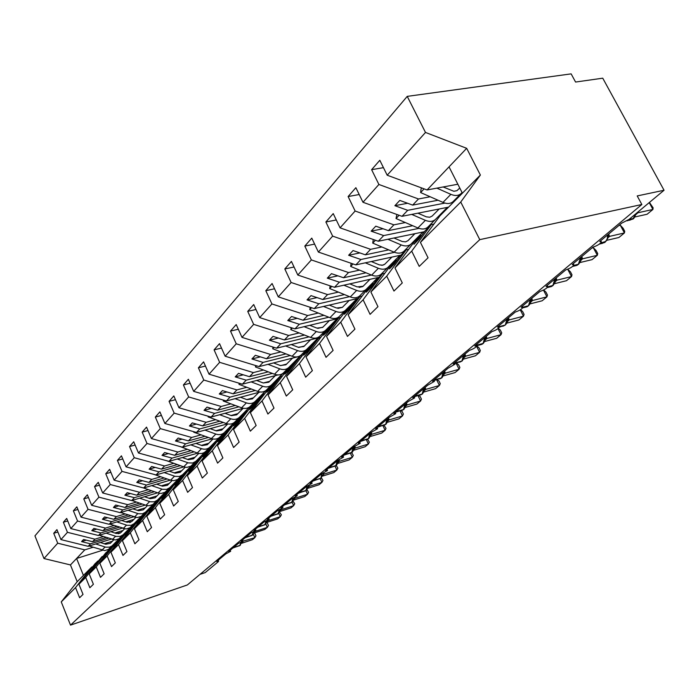 <?xml version="1.0" encoding="UTF-8"?>
<svg xmlns="http://www.w3.org/2000/svg" width="699" height="699" viewBox="0 0 699 699"><rect width="100%" height="100%" fill="white"/><g stroke="black" fill="none" stroke-linecap="round" stroke-linejoin="round"><path stroke-width="1.05" d="M457.854 184.23L427.072 189.953L387.194 175.213L425.49 132.443L407.229 96.375L571.144 73.867L575.574 82.045L602.748 78.183L664.05 190.25L637.2 195.93L641.848 204.501L479.776 239.643L460.737 202.046L420.431 242.396L428.05 257.791L419.225 266.398L411.711 251.124L394.961 267.892L402.292 282.92L393.965 291.046L386.73 276.131L406.189 249.875L408.688 249.342M407.229 96.375L34.95 535.862L43.985 558.536L57.711 543.202L53.727 533.285L57.895 532.026M123.103 535.399L122.203 535.679M111.089 539.147L88.153 546.321L90.512 543.839L81.565 541.62L83.583 539.462L92.556 541.69L94.942 539.174L67.454 532.323L63.382 522.24L67.716 520.947M53.727 533.285L56.934 529.624L60.944 539.593L88.153 546.321M57.711 543.202L84.78 549.868L93.011 547.282M120.045 538.807L118.681 539.235M112.478 541.183L104.212 543.77M664.05 190.25L629.17 219.32L621.691 223.156L599.768 241.478L601.49 242.02C599.882 244.091 597.06 245.795 593.023 247.114L572.21 264.502L573.966 264.973C572.464 266.922 569.737 268.547 565.806 269.849L546.033 286.372L547.815 286.791C546.4 288.626 543.77 290.181 539.943 291.457L521.122 307.184L522.931 307.543C521.594 309.281 519.06 310.775 515.32 312.025L497.391 327.01L499.226 327.315C497.959 328.949 495.512 330.391 491.869 331.623L474.761 345.909L476.622 346.171C475.425 347.718 473.048 349.107 469.492 350.321L453.162 363.961L455.032 364.179L448.12 368.172L432.515 381.208L434.402 381.383L427.692 385.236L412.76 397.714L414.664 397.845L408.146 401.567L393.843 413.52L395.756 413.616L389.422 417.207L375.713 428.662L377.635 428.723L371.475 432.209L358.325 443.192L360.256 443.227L354.253 446.591L341.628 457.146L343.558 457.146L337.713 460.414L325.577 470.549L327.516 470.523L321.82 473.695L310.146 483.446L312.095 483.385L306.529 486.46L295.293 495.853L297.241 495.766L291.815 498.763L280.998 507.797L282.946 507.692L277.643 510.602L267.21 519.313L269.159 519.182L263.977 522.013L253.92 530.419L255.869 530.27L250.801 533.022L241.094 541.14L243.034 540.965L238.079 543.656L228.704 551.485L230.644 551.293L225.794 553.914L216.734 561.48L218.368 561.629L205.226 572.586L199.993 574.368M133.858 524.547L132.95 524.835M122.072 528.191L98.445 535.504L100.883 532.935L91.796 530.655L93.893 528.409L102.998 530.707L105.479 528.095L77.563 521.035L73.386 510.794L77.904 509.457M63.382 522.24L66.702 518.44L70.809 528.575L98.445 535.504M130.206 528.234L129.298 528.514M123.007 530.471L114.819 533.014M103.295 536.587L94.942 539.174M145.008 513.311L144.081 513.59M133.474 516.832L109.105 524.285L111.639 521.62L102.412 519.27L104.588 516.945L113.841 519.305L116.41 516.605L88.048 509.326L83.775 498.911L88.476 497.539M73.386 510.794L76.838 506.854L81.04 517.146L109.105 524.285M141.215 517.129L140.298 517.409M133.92 519.366L125.811 521.856M113.954 525.499L105.479 528.095M156.655 501.62L155.624 501.934M145.313 505.054L120.176 512.647L122.806 509.886L113.43 507.457L115.685 505.036L125.086 507.483L127.76 504.669L98.935 497.164L94.557 486.574L99.459 485.167M83.775 498.911L87.358 494.822L91.656 505.29L120.176 512.647M152.627 505.613L151.7 505.901M145.243 507.858L137.222 510.287M125.007 513.992L116.41 516.605M168.887 489.457L167.603 489.842M157.625 492.812L131.674 500.563L134.4 497.688L124.876 495.189L127.218 492.673L136.777 495.198L139.547 492.279L110.25 484.529L105.767 473.756L110.87 472.314M94.557 486.574L98.279 482.327L102.683 492.97L131.674 500.563M164.475 493.669L163.531 493.948M156.987 495.914L149.07 498.282M136.488 502.057L127.76 504.669M181.6 476.823L180.045 477.277M170.434 480.108L143.618 487.998L146.449 485.019L136.768 482.432L139.206 479.829L148.922 482.424L151.805 479.392L122.01 471.388L117.423 460.431L122.744 458.946M105.767 473.756L109.629 469.335L114.147 480.169L143.618 487.998M176.908 481.227L175.816 481.55M169.175 483.516L161.39 485.814M148.415 489.658L139.547 492.279M193.946 463.944L192.976 464.223M183.776 466.897L156.034 474.944L158.988 471.842L149.14 469.169L151.674 466.451L161.556 469.143L164.553 465.98L134.26 457.714L129.542 446.556L135.117 445.036M117.423 460.431L121.443 455.835L126.073 466.853L156.034 474.944M189.945 468.269L188.581 468.662M181.845 470.628L174.2 472.856M160.805 476.762L151.805 479.392M207.411 450.366L206.423 450.645M197.686 453.144L168.957 461.357L172.033 458.125L162.019 455.364L164.658 452.533L174.706 455.311L177.834 452.026L147.008 443.472L142.177 432.113L147.996 430.549M129.542 446.556L133.727 441.768L138.481 452.996L168.957 461.357M203.505 454.796L201.845 455.267M195.021 457.233L187.533 459.383M173.702 463.358L164.553 465.98M221.417 436.237L220.412 436.517M212.234 438.815L182.422 447.203L185.619 443.83L175.432 440.982L178.184 438.028L188.407 440.903L191.666 437.478L160.307 428.618L155.335 417.058L161.434 415.442M142.177 432.113L146.537 427.124L151.412 438.553L182.422 447.203M217.634 440.772L215.659 441.331M208.73 443.288L201.426 445.35M187.122 449.396L177.834 452.026M236.009 421.514L234.995 421.803M227.455 423.882L196.445 432.445L199.792 428.933L189.429 425.979L192.295 422.904L202.693 425.883L206.1 422.301L174.173 413.126L169.071 401.348L175.466 399.697M155.335 417.058L159.888 411.851L164.903 423.489L196.445 432.445M232.365 426.163L230.032 426.809M223.007 428.767L215.904 430.741M201.111 434.848L191.666 437.478M251.422 406.119L250.19 406.451M243.409 408.295L211.089 417.058L214.576 413.389L204.029 410.322L207.026 407.115L217.607 410.199L221.164 406.46L188.66 396.945L183.409 384.948L190.119 383.244M169.071 401.348L173.824 395.914L178.97 407.77L211.089 417.058M246.039 411.405L245.017 411.676M237.896 413.625L231.019 415.503M215.694 419.68L206.1 422.301M267.621 390.025L265.978 390.461M260.211 391.99L226.38 400.981L230.023 397.146L219.276 393.974L222.413 390.61L233.195 393.817L236.909 389.911L203.802 380.038L198.402 367.796L205.454 366.058M183.409 384.948L188.372 379.269L193.675 391.353L226.38 400.981M261.688 395.617L260.657 395.896M253.422 397.827L246.808 399.601M230.923 403.847L221.164 406.46M284.563 373.214L282.274 373.808M277.992 374.917L242.352 384.179L246.17 380.169L235.222 376.875L238.508 373.362L249.482 376.682L253.37 372.593L219.652 362.335L214.086 349.858L221.504 348.076M198.402 367.796L203.592 361.864L209.045 374.183L242.352 384.179M278.027 379.146L276.979 379.417M269.639 381.339L263.322 382.991M246.826 387.307L236.909 389.911M302.3 355.634L298.386 356.63M297.573 356.831L259.076 366.599L263.069 362.405L251.92 358.971L255.353 355.293L266.537 358.753L270.609 354.472L236.245 343.803L230.513 331.073L238.324 329.246M214.086 349.858L219.521 343.646L225.139 356.21L259.076 366.599M295.1 361.925L294.034 362.196M286.59 364.1L280.614 365.629M263.462 370.016L253.37 372.593M320.876 337.241L276.586 348.181L280.771 343.786L269.412 340.221L273.012 336.359L284.414 339.959L288.687 335.468L253.65 324.362L247.734 311.37L255.983 309.5M230.513 331.073L236.21 324.563L242.003 337.372L276.586 348.181M313.204 343.847L311.876 344.179M304.327 346.057L298.753 347.455M280.884 351.903L270.609 354.472M338.15 318.499L294.952 328.871L299.338 324.257L287.761 320.544L291.544 316.49L303.165 320.238L307.647 315.529L271.928 303.951L265.812 290.697L274.532 288.783M247.734 311.37L253.711 304.537L259.696 317.617L294.952 328.871M332.305 324.886L330.566 325.306M322.894 327.167L317.809 328.399M299.137 332.934L288.687 335.468M358.08 298.403L314.235 308.6L318.84 303.759L307.036 299.88L311.003 295.625L322.859 299.53L327.569 294.576L291.134 282.501L284.816 268.958L294.052 267.009M265.812 290.697L272.094 283.514L278.272 296.865L314.235 308.6M352.357 305.009L350.164 305.524M329.308 305.096L336.56 308.014L342.379 307.35L337.879 308.416M318.29 313.021L307.647 315.529M378.998 277.302L334.498 287.298L339.347 282.195L327.298 278.15L331.475 273.676L343.576 277.756L348.53 272.54L311.352 259.923L304.816 246.083L314.602 244.108M284.816 268.958L291.422 261.409L297.809 275.048L334.498 287.298M371.851 284.51L370.723 284.764M362.737 286.581L359.076 287.411M338.403 292.112L327.569 294.576M400.999 255.118L355.817 264.877L360.929 259.504L348.635 255.275L353.039 250.557L365.385 254.82L370.61 249.325L332.654 236.131L325.883 221.985L336.289 219.984M304.816 246.083L311.771 238.132L318.377 252.068L355.817 264.877M393.476 262.693L392.34 262.946M383.917 264.79L381.619 265.297M359.566 270.12L348.53 272.54M424.503 231.692L378.29 241.242L383.681 235.58L371.134 231.159L375.782 226.17L388.382 230.644L393.895 224.842L355.136 211.019L348.119 196.55L359.207 194.532M325.883 221.985L333.222 213.597L340.072 227.848L378.29 241.242M416.237 239.748L415.075 239.993M381.846 246.965L370.61 249.325M448.548 207.149L402.004 216.314L407.7 210.329L394.883 205.689L399.793 200.421L412.663 205.104L418.491 198.979L378.902 184.475L371.615 169.674L383.454 167.655M348.119 196.55L355.87 187.69L362.973 202.264L402.004 216.314M440.204 215.572L439.033 215.808M405.35 222.544L393.895 224.842M43.985 558.536L70.45 564.932L77.205 581.69L91.752 567.02L75.553 587.597L79.616 597.715L83.024 594.395L78.926 584.224L85.706 577.435L102.071 556.605L103.059 556.29M98.14 560.965L95.178 563.56L78.926 584.224M85.706 577.435L89.865 587.719L93.395 584.277L89.201 573.94L96.235 566.898L112.775 545.814L113.797 545.491M108.703 550.331L105.628 553.023L89.201 573.94M96.235 566.898L100.49 577.348L104.151 573.783L99.861 563.272L107.165 555.958L123.88 534.613L124.946 534.281M119.651 539.305L116.462 542.101L99.861 563.272M107.165 555.958L111.525 566.592L115.326 562.878L110.931 552.193L118.515 544.6L135.405 522.983L136.523 522.642M131.019 527.859L127.707 530.759L110.931 552.193M118.515 544.6L122.98 555.408L126.93 551.555L122.43 540.677L130.32 532.787L147.384 510.908L148.546 510.55M142.832 515.976L139.381 518.981L122.43 540.677M130.32 532.787L134.89 543.787L139.005 539.777L134.391 528.715L142.596 520.502L159.844 498.343L161.05 497.976M155.099 503.621L151.517 506.74L134.391 528.715M142.596 520.502L147.288 531.703L151.561 527.527L146.825 516.255L155.37 507.701L172.802 485.272L174.06 484.896M167.874 490.768L164.134 494.01L146.825 516.255M155.37 507.701L160.193 519.112L164.649 514.761L159.783 503.289L168.686 494.376L186.292 471.659L187.612 471.275M181.163 477.382L177.275 480.763L159.783 503.289M168.686 494.376L173.64 505.997L178.28 501.463L173.291 489.772L182.579 480.475L200.36 457.478L201.74 457.076M195.012 463.446L190.958 466.958L173.291 489.772M182.579 480.475L187.655 492.314L192.505 487.579L187.376 475.669L197.074 465.971L215.03 442.677L216.48 442.266M209.455 448.907L205.218 452.576L187.376 475.669M197.074 465.971L202.299 478.029L207.358 473.092L202.081 460.947L212.216 450.811L230.355 427.22L231.867 426.801M224.536 433.738L220.106 437.557L202.081 460.947M212.216 450.811L217.599 463.105L222.885 457.941L217.459 445.56L228.057 434.953L246.363 411.073L247.962 410.636M240.281 417.888L235.65 421.881L217.459 445.56M228.057 434.953L233.588 447.5L239.137 442.091L233.536 429.466L244.633 418.36L263.112 394.184L264.79 393.729M256.76 401.313L255.782 401.576L251.911 405.481L233.536 429.466M244.633 418.36L250.338 431.161L256.149 425.499L250.382 412.611L262.011 400.964L280.657 376.49L282.422 376.027M273.999 383.961L272.977 384.232L268.923 388.329L250.382 412.611M262.011 400.964L267.9 414.035L273.991 408.094L268.04 394.935L280.238 382.72L299.05 357.94L300.911 357.469M292.077 365.787L290.994 366.058L286.739 370.356L268.04 394.935M280.238 382.72L286.319 396.062L292.715 389.824L286.573 376.385L299.39 363.55L318.351 338.473L320.317 337.984M311.038 346.713L309.893 347.001L305.428 351.501L286.573 376.385M299.39 363.55L305.673 377.18L312.392 370.627L306.04 356.892L319.53 343.392L338.639 318.01L340.719 317.512M330.95 326.686L329.753 326.975L325.052 331.71L306.04 356.892M319.53 343.392L326.031 357.329L333.108 350.417L326.529 336.385L340.736 322.16L359.985 296.481L362.187 295.974M351.894 305.62L350.627 305.917L345.69 310.898L326.529 336.385M340.736 322.16L347.464 336.411L354.926 329.133L348.119 314.777L363.104 299.775L382.467 273.798L384.808 273.283M373.956 283.445L372.611 283.75L367.403 288.993L348.119 314.777M363.104 299.775L370.077 314.349L377.958 306.66L370.898 291.972L386.73 276.131M397.224 260.054L395.783 260.369L390.295 265.908L370.898 291.972M421.785 235.371L420.256 235.685L414.463 241.531L394.961 267.892M387.194 175.213L379.81 160.298L371.615 169.674M430.173 196.76L418.491 198.979M427.072 189.953L449.038 166.86L462.397 193.186L440.003 215.773L420.431 242.396M91.752 567.02L92.696 566.714M60.944 539.593L67.454 532.323M70.809 528.575L77.563 521.035M81.04 517.146L88.048 509.326M91.656 505.29L98.935 497.164M102.683 492.97L110.25 484.529M114.147 480.169L122.01 471.388M126.073 466.853L134.26 457.714M138.481 452.996L147.008 443.472M151.412 438.553L160.307 428.618M164.903 423.489L174.173 413.126M178.97 407.77L188.66 396.945M193.675 391.353L203.802 380.038M209.045 374.183L219.652 362.335M225.139 356.21L236.245 343.803M242.003 337.372L253.65 324.362M259.696 317.617L271.928 303.951M278.272 296.865L291.134 282.501M297.809 275.048L311.352 259.923M318.377 252.068L332.654 236.131M340.072 227.848L355.136 211.019M362.973 202.264L378.902 184.475M77.205 581.69L61.259 601.909L75.553 587.597M61.259 601.909L70.512 625.133L479.776 239.643M97.563 561.148L92.251 567.911L94.313 565.841L102.071 556.605M108.397 538.265L90.512 543.839M120.289 533.066L118.105 533.748M106.047 537.496L92.556 541.69M108.1 550.524L102.727 557.374L104.876 555.216L112.775 545.814M119.267 527.264L100.883 532.935M130.827 522.144L129.568 522.529M116.82 526.452L102.998 530.707M119.031 539.506L113.605 546.435L115.824 544.198L123.88 534.613M130.556 515.853L111.639 521.62M128.004 514.997L113.841 519.305M130.372 528.06L124.885 535.076L127.201 532.752L135.405 522.983M142.273 504.014L122.806 509.886M139.617 503.114L125.086 507.483M142.159 516.185L136.611 523.28L139.014 520.869L147.384 510.908M154.453 491.729L134.4 497.688M151.674 490.777L136.777 495.198M154.4 503.83L148.8 511.013L151.299 508.505L159.844 498.343M167.113 478.955L146.449 485.019M164.213 477.95L148.922 482.424M167.14 490.986L161.478 498.256L164.082 495.643L172.802 485.272M180.298 465.674L158.988 471.842M177.266 464.608L161.556 469.143M180.394 477.609L174.68 484.975L177.389 482.249L186.292 471.659M194.042 451.86L172.033 458.125M190.862 450.724L174.706 455.311M194.208 463.673L188.442 471.135L191.264 468.295L200.36 457.478M208.363 437.46L185.619 443.83M205.034 436.263L188.407 440.903M208.617 449.151L202.789 456.7L205.733 453.73L215.03 442.677M223.313 422.467L199.792 428.933M219.818 421.191L202.693 425.883M223.654 433.983L217.765 441.628L220.84 438.535L230.355 427.22M238.927 406.818L214.576 413.389M235.257 405.455L217.607 410.199M239.364 418.142L233.422 425.874L236.638 422.642L242.588 414.883L246.363 411.073M255.266 390.479L230.023 397.146M251.395 389.028L233.195 393.817M255.782 401.576L249.788 409.404L253.152 406.023L259.163 398.168L263.112 394.184M272.357 373.406L246.17 380.169M268.276 371.851L249.482 376.682M272.977 384.232L266.931 392.156L270.452 388.618L276.516 380.667L280.657 376.49M290.268 355.538L263.069 362.405M285.97 353.877L266.537 358.753M290.994 366.058L284.895 374.087L288.591 370.365L294.707 362.318L299.05 357.94M309.072 336.839L280.771 343.786M304.519 335.048L284.414 339.959M309.893 347.001L303.75 355.118L307.63 351.213L313.79 343.069L318.351 338.473M328.81 317.232L299.338 324.257M323.995 315.301L303.165 320.238M329.753 326.975L323.55 335.188L327.639 331.081L333.842 322.851L338.639 318.01M349.579 296.664L318.84 303.759M344.467 294.576L322.859 299.53M350.627 305.917L344.389 314.227L348.679 309.902L354.935 301.575L359.985 296.481M371.449 275.048L339.347 282.195M366.014 272.793L343.576 277.756M372.611 283.75L366.328 292.147L370.854 287.595L377.145 279.172L382.467 273.798M394.524 252.313L360.929 259.504M388.723 249.866L365.385 254.82M395.783 260.369L389.474 268.862L394.253 264.056L400.571 255.546L406.189 249.875M418.963 228.363L383.681 235.58M412.698 225.716L388.382 230.644M420.256 235.685L413.922 244.266L418.972 239.18L425.324 230.583L431.266 224.589L411.711 251.124M431.266 224.589L433.922 224.047M444.922 203.094L407.7 210.329M438.046 200.229L412.663 205.104M449.038 166.86L466.67 148.319L480.379 175.047L460.737 202.046M425.49 132.443L466.67 148.319M462.397 193.186L480.379 175.047M70.512 625.133L187.358 584.949L641.848 204.501M83.434 575.408L76.593 558.475L84.78 549.868M70.45 564.932L76.593 558.475L102.377 550.323M111.01 547.588L110.127 547.876M407.596 203.26L394.883 205.689M383.069 228.756L371.134 231.159M359.863 252.916L348.635 255.275M337.879 275.834L327.298 278.15M317.023 297.608L307.036 299.88M297.215 318.316L287.761 320.544M278.368 338.045L269.412 340.221M260.412 356.857L251.92 358.971M243.296 374.813L235.222 376.875M226.957 391.964L219.276 393.974M211.343 408.373L204.029 410.322M196.402 424.075L189.429 425.979M182.098 439.129L175.432 440.982M168.389 453.564L162.019 455.364M155.239 467.421L149.14 469.169M142.613 480.737L136.768 482.432M130.477 493.538L124.876 495.189M118.804 505.849L113.43 507.457M107.576 517.706L102.412 519.27M96.759 529.134L91.796 530.655M86.335 540.144L81.565 541.62M637.724 212.19L637.89 212.776L652.927 209.447L647.108 214.243L635.129 216.917M649.423 202.439L653.119 207.813L652.927 209.447L649.214 202.614M637.89 212.776L636.256 214.278M634.133 217.913L636.134 213.763L637.776 212.793M462.074 192.54L460.938 193.684C458.378 195.825 455.023 196.043 450.872 194.339L436.866 188.136M461.139 193.483L452.987 201.705C450.436 203.846 447.098 204.073 442.974 202.395L420.606 192.557L424.11 188.861M420.606 192.557L421.086 188.817L421.838 188.022M443.149 186.965L453.861 191.281L456.936 190.67L459.767 187.996M608.689 234.025L609.537 236.384L624.425 232.95L618.895 237.503L606.915 240.29M620.293 225.218L623.071 228.189L624.723 231.264L624.425 232.95L620.293 225.218L618.842 225.541M609.537 236.384L607.885 237.905M607.719 238.464L607.99 234.873M607.746 237.407L609.423 236.411M581.778 256.507L582.582 258.822L597.33 255.292L592.07 259.626L580.083 262.518M593.329 247.717L596.116 250.548L597.715 253.571L597.33 255.292L593.329 247.717L591.896 248.049M582.582 258.822L580.921 260.351M579.043 263.663L580.755 260.91L581.018 257.398M580.773 259.879L582.477 258.848M556.159 277.905L556.937 280.177L571.529 276.568L566.513 280.701L554.543 283.68M571.529 276.568L567.702 269.22L570.454 271.85L571.992 274.803L571.529 276.568M556.937 280.177L555.259 281.714M553.486 284.877L555.102 282.274L555.321 278.604M555.102 281.269L556.823 280.203M531.756 298.298L532.498 300.526L546.933 296.839L542.153 300.78L530.192 303.855M543.647 289.98L545.989 292.156L547.474 295.057L546.933 296.839L543.455 290.076M532.498 300.526L530.812 302.073M529.143 305.087L530.663 302.632L530.864 299.041M530.646 301.645L532.385 300.553M447.36 207.385L435.285 219.582C432.742 221.714 429.448 221.967 425.385 220.334L411.702 214.401M435.486 219.381L427.762 227.175C425.228 229.307 421.943 229.569 417.906 227.961L396.018 218.525L399.103 215.266M396.018 218.525L396.883 214.462M417.888 213.186L426.346 216.847L429.763 217.24L432.157 216.061L439.182 208.992M422.974 232.007L410.995 244.1C408.478 246.223 405.228 246.502 401.252 244.947L387.884 239.268M411.195 243.907L403.865 251.299C401.357 253.422 398.124 253.711 394.166 252.173L372.733 243.112L375.45 240.246M373.266 239.495L372.733 243.112M393.974 238.001L402.231 241.504L405.586 241.863L407.954 240.674L414.918 233.676M399.845 255.362L387.962 267.359C385.464 269.464 382.274 269.77 378.377 268.276L365.297 262.824M388.163 267.158L381.191 274.191C378.709 276.297 375.529 276.612 371.65 275.135L350.662 266.433L353.03 263.925M350.662 266.433L351.143 263.278M371.3 261.531L379.365 264.886L382.668 265.201L384.896 264.117L391.894 257.083M377.862 277.555L366.093 289.438C363.62 291.535 360.474 291.867 356.656 290.426L343.864 285.192M366.293 289.246L359.662 295.93C357.198 298.019 354.07 298.359 350.269 296.944L329.701 288.565L331.763 286.389M329.701 288.565L330.138 285.839M349.771 283.864L357.18 286.905L363.104 286.275L370.033 279.312M508.47 317.748L509.187 319.941L523.464 316.193L518.903 319.959L506.958 323.104M520.537 309.666L522.634 311.536L524.075 314.375L523.464 316.193L520.248 309.849M509.187 319.941L507.5 321.488M505.919 324.371L507.352 322.038L507.544 318.526M507.317 321.077L509.073 319.967M356.953 298.665L345.297 310.435C342.851 312.514 339.758 312.864 336.009 311.483L323.488 306.45M345.498 310.242L339.172 316.612C336.735 318.692 333.659 319.041 329.937 317.678L309.771 309.613L311.553 307.726M309.771 309.613L310.164 307.272M342.379 307.35L349.238 300.456M486.233 336.324L486.923 338.482L501.052 334.672L496.683 338.272L484.774 341.496M498.326 328.347L500.318 330.05L501.716 332.846L501.052 334.672L498.003 328.6M486.923 338.482L485.255 340.002M483.743 342.781L485.097 340.579L485.307 337.337M485.045 339.627L486.819 338.508M337.04 318.77L325.498 330.417C323.078 332.488 320.028 332.855 316.359 331.527L304.1 326.678M325.699 330.225L319.67 336.306C317.259 338.368 314.227 338.744 310.574 337.434L290.801 329.648L292.331 328.032M290.801 329.648L291.151 327.656M309.823 325.306L316.918 328.111L322.65 327.412L329.439 320.596M464.984 354.087L465.639 356.202L479.61 352.348L475.434 355.791L463.551 359.076M476.569 345.778L478.981 347.761L480.335 350.505L479.61 352.348L476.587 346.25M465.639 356.202L463.953 357.739M462.546 360.378L463.821 358.299L464.014 355.118M463.752 357.364L465.534 356.228M318.062 337.94L306.634 349.474C304.24 351.518 301.234 351.903 297.634 350.627L285.62 345.953M306.826 349.282L301.068 355.083C298.683 357.128 295.694 357.521 292.112 356.254L272.715 348.749L274.017 347.377M272.715 348.749L273.021 347.071M291.265 344.555L298.211 347.263L303.855 346.529L310.557 339.793M444.643 371.082L445.272 373.152L459.086 369.273L455.093 372.567L443.245 375.913M456.491 363.087L458.544 364.721L459.863 367.403L459.086 369.273L456.106 363.192M445.272 373.152L443.594 374.681M439.619 378.972L441.908 377.792L443.463 375.249L443.647 372.139M443.384 374.341L445.167 373.187M299.941 356.237L288.626 367.648C286.258 369.675 283.305 370.077 279.766 368.845L267.997 364.336M288.818 367.464L283.313 373.013C280.954 375.04 278.019 375.442 274.497 374.218L255.467 366.966L256.55 365.822M255.467 366.966L255.729 365.577M273.554 362.93L280.351 365.533L285.908 364.773L292.54 358.106M425.158 387.36L425.77 389.395L439.426 385.481L435.591 388.644L423.786 392.043M437.242 379.644L438.963 380.964L440.248 383.602L439.426 385.481L436.674 379.81M425.77 389.395L424.101 390.907M420.326 395.057L422.476 393.939L423.97 391.484L424.136 388.426M423.874 390.592L425.665 389.422M282.623 373.72L271.43 385.009C269.089 387.028 266.179 387.438 262.702 386.241L251.159 381.89M271.623 384.826L266.354 390.138C264.021 392.148 261.12 392.558 257.669 391.379L238.988 384.371L239.871 383.436M238.988 384.371L239.207 383.235M256.638 380.466L263.305 382.982L268.774 382.204L275.336 375.608M406.477 402.956L407.063 404.966L420.571 401.025L416.892 404.057L405.132 407.5M418.78 395.503L420.186 396.551L421.436 399.146L420.571 401.025L418.028 395.721M407.063 404.966L405.42 406.469M401.82 410.479L403.839 409.413L405.28 407.045L405.437 404.048M405.175 406.171L406.967 405.001M266.057 390.444L254.986 401.61C252.671 403.611 249.805 404.031 246.389 402.877L235.065 398.675M255.179 401.427L250.128 406.521C247.822 408.504 244.965 408.932 241.574 407.797L223.234 401.008L223.942 400.265M223.234 401.008L223.418 400.108M240.465 397.242L247 399.671L252.391 398.867L258.875 392.349M388.557 417.932L389.125 419.907L402.475 415.949L398.946 418.858L387.237 422.345M401.043 410.706L402.161 411.51L403.375 414.053L402.475 415.949L400.116 410.977M389.125 419.907L387.491 421.392M384.057 425.28L385.962 424.267L387.342 421.978L387.491 419.033M387.229 421.113L389.02 419.933M250.172 406.477L239.25 417.504C236.952 419.479 234.13 419.916 230.784 418.797L219.669 414.725M239.434 417.32L234.593 422.205C232.313 424.171 229.499 424.608 226.17 423.507L208.153 416.927L208.695 416.359M208.153 416.927L208.293 416.246M224.991 413.284L231.395 415.643L236.708 414.822L243.112 408.373M371.344 432.314L371.894 434.254L385.097 430.278L381.698 433.083L370.042 436.595M384.004 425.298L386.023 428.382L385.097 430.278L382.903 425.621M371.894 434.254L370.278 435.722M367.001 439.488L368.792 438.526L370.129 436.307L370.26 433.424L371.885 434.201M369.998 435.468L371.789 434.289M234.637 422.161L224.169 432.733C221.898 434.691 219.119 435.127 215.825 434.053L204.921 430.103M224.353 432.55L219.704 437.233C217.45 439.182 214.68 439.627 211.404 438.561L193.71 432.183L194.095 431.781M193.71 432.183L193.815 431.702M210.163 428.662L216.454 430.933L221.679 430.095L227.787 423.952M354.891 446.381L355.328 448.042L368.382 444.057L365.123 446.748L353.519 450.305M367.622 439.313L369.343 442.161L368.382 444.057L366.346 439.688M355.328 448.042L353.738 449.483M350.592 453.153L352.296 452.227L353.58 450.086L353.703 447.255L355.319 447.989M353.441 449.265L355.232 448.076M219.748 437.19L209.709 447.325C207.463 449.265 204.728 449.71 201.495 448.671L190.783 444.852M209.892 447.15L205.427 451.65C203.199 453.581 200.473 454.027 197.249 452.996L180.106 446.556M195.956 443.393L202.116 445.604L207.271 444.747L212.994 438.989M339.067 459.925L339.399 461.305L352.305 457.312L349.168 459.907L337.626 463.489M351.719 452.69L353.301 455.416L352.305 457.312L350.409 453.214M339.399 461.305L337.818 462.738M334.812 466.294L336.429 465.412L337.661 463.341L337.783 460.554L339.391 461.253M337.521 462.528L339.303 461.34M205.471 451.606L195.834 461.34L192.741 463L188.363 462.904L177.223 458.99M196.017 461.165L190.81 466.207L186.825 467.386L183.662 466.853L166.685 460.728M182.317 457.539L188.363 459.68L193.448 458.815L198.813 453.415M323.812 472.926L324.074 474.071L336.831 470.077L333.799 472.576L322.326 476.176M336.306 465.508L337.844 468.173L336.831 470.077L335.074 466.242M324.074 474.071L322.51 475.486M319.618 478.946L321.147 478.099L322.195 475.294L323.978 474.105M191.771 465.447L182.5 474.796L179.46 476.447L175.143 476.369L164.186 472.576M182.684 474.621L177.651 479.497L173.719 480.676L170.608 480.169L153.911 474.368M169.21 471.117L175.161 473.197L180.159 472.323L185.2 467.255M309.107 485.429L309.299 486.373L321.916 482.371L318.997 484.774L307.586 488.4L307.429 487.596L309.211 486.399L307.761 487.771M321.426 477.845L322.955 480.475L321.916 482.371L320.264 478.728M178.603 478.736L169.691 487.736L166.685 489.37L162.439 489.317L151.666 485.63M169.866 487.561L164.999 492.271L161.12 493.45L158.061 492.97L143.531 487.981M156.62 484.171L162.465 486.189L167.393 485.307L172.12 480.554M294.917 497.452L295.065 498.221L307.543 494.228L304.729 496.543L293.379 500.187M307.018 489.693L308.591 492.332L307.543 494.228L305.952 490.715M295.065 498.221L293.536 499.602M290.863 502.878L292.252 502.109L293.204 499.444L294.969 498.256M165.943 491.519L157.362 500.178L154.392 501.803L150.206 501.768L139.625 498.186M157.537 500.003L152.828 504.564L149.001 505.744L145.986 505.281L131.893 500.493M144.51 496.727L150.25 498.684L155.117 497.793L159.538 493.337M281.225 509.029L281.339 509.658L293.667 505.665L290.95 507.902L279.679 511.563M293.047 501.096L294.742 503.769L293.667 505.665L292.121 502.214M281.339 509.658L279.827 511.013M277.25 514.211L278.569 513.468L279.478 510.882L281.243 509.685M153.763 503.822L145.497 512.157L142.561 513.774L138.446 513.756L128.031 510.27M145.672 511.991L141.111 516.404L137.336 517.583L120.604 512.516M132.854 508.82L138.489 510.716L143.286 509.824L147.445 505.639M267.997 520.178L268.084 520.694L280.282 516.701L277.66 518.868L266.45 522.537M279.521 512.087L281.365 514.814L280.282 516.701L278.761 513.302M268.084 520.694L266.599 522.031M264.108 525.15L265.367 524.433L266.232 521.917L267.997 520.72M142.028 515.661L134.068 523.7L131.167 525.307L127.104 525.299L116.864 521.908M134.234 523.534L129.813 527.806L126.091 528.986L109.726 524.093M121.617 520.458L127.166 522.31L131.893 521.41L135.789 517.487M255.214 530.908L255.284 531.345L267.341 527.369L264.807 529.458L253.676 533.136M266.406 522.686L267.472 523.28L268.451 525.482L267.341 527.369L265.838 523.944M255.284 531.345L253.816 532.664M251.413 535.722L252.619 535.032L253.449 532.568L255.196 531.38M130.722 527.081L123.041 534.831L120.184 536.421L116.183 536.43L106.108 533.127M123.216 534.665L118.917 538.807L115.248 539.977L99.241 535.251M110.791 531.677L116.252 533.486L120.91 532.577L124.571 528.898M242.85 541.218L254.847 537.68L252.391 539.698L241.33 543.385M253.947 533.049L255.004 533.625L255.956 535.792L254.847 537.68L253.309 534.176M242.92 541.646L241.47 542.948M239.137 545.928L240.29 545.264L241.085 542.861L242.833 541.673M119.826 538.081L112.006 545.919L109.586 547.142L105.636 547.168L95.719 543.953M112.583 545.403L108.415 549.423L104.78 550.594L89.114 546.015M100.35 542.503L105.715 544.259L110.32 543.35L113.745 539.899M629.633 220.246L633.39 218.612M628.034 220.168L632.805 219.102L635.933 213.684M626.994 220.84L633.119 218.962L633.818 218.385L628.864 219.565M637.27 212.566L637.872 212.706M442.974 202.395L450.872 194.339M601.734 243.602L605.177 242.055M600.004 243.61L604.591 242.544L605.937 241.312L607.335 238.481L607.553 234.978M605.884 241.365L600.651 243.069M608.086 235.642L609.519 236.314M575.181 265.803L578.361 264.336M573.215 265.926L578.396 264.301L580.563 257.52M572.638 266.424L576.902 265.384L578.711 264.152L573.669 265.445M581.105 258.08L582.573 258.761M549.895 286.94L552.83 285.542M547.57 287.193L552.848 285.524L554.875 278.98M547.177 287.621L551.441 286.546L553.162 285.384L547.815 286.782M555.434 279.425L556.92 280.116M525.788 307.071L528.505 305.751L530.41 299.417M522.948 307.516L528.505 305.751L522.922 307.193M522.756 307.857L527.186 306.712L528.505 305.751M530.969 299.775L532.481 300.465M417.906 227.961L425.385 220.334M394.166 252.173L401.252 244.947M371.65 275.135L378.377 268.276M350.269 296.944L356.656 290.426M502.773 326.284L505.298 325.044L507.072 318.919M499.2 326.966L505.272 325.044L498.929 326.73M499.252 327.219L505.272 325.044M507.64 319.19L509.169 319.88M329.937 317.678L336.009 311.483M480.79 344.642L483.131 343.462M476.334 345.594L483.096 343.471L484.791 337.53M476.526 345.795L481.934 344.327L483.402 343.331L476.211 345.341M485.359 337.731L486.906 338.421M310.574 337.434L316.359 331.527M459.759 362.178L461.943 361.068M454.638 363.375L461.899 361.086L463.498 355.328M454.743 363.576L462.196 360.937L454.525 363.131M464.057 355.459L465.621 356.141M292.112 356.254L297.634 350.627M434 380.562L441.672 377.923M433.913 380.378L441.611 377.941L443.122 372.349M441.908 377.792L433.808 380.151M443.682 372.418L445.263 373.1M274.497 374.218L279.766 368.845M414.175 396.831L422.248 394.061M414.096 396.665L422.179 394.087L423.603 388.653M422.476 393.939L414.437 396.316M424.171 388.67L425.752 389.343M257.669 391.379L262.702 386.241M395.608 413.292L395.18 412.401L403.629 409.535M395.459 412.165L403.55 409.562L404.896 404.284M403.839 409.413L395.896 411.807M405.464 404.249L407.054 404.913M241.574 407.797L246.389 402.877M377.381 427.272L385.761 424.38M377.687 427.01L385.673 424.407L386.949 419.278M385.962 424.267L378.107 426.661M387.517 419.199L389.116 419.854M226.17 423.507L230.784 418.797M360.343 441.506L368.6 438.631M360.632 441.27L368.513 438.666L369.719 433.677M368.792 438.526L361.034 440.929M211.404 438.561L215.825 434.053M343.96 455.189L352.113 452.34M344.231 454.962L351.623 452.699L353.161 447.509M352.296 452.227L344.624 454.638M197.249 452.996L201.495 448.671M328.215 468.347L336.254 465.517M328.469 468.138L335.773 465.866L337.233 460.816M336.429 465.412L328.836 467.823M183.662 466.853L187.734 462.703M313.056 481.017L320.981 478.203M313.292 480.816L320.867 478.247L321.907 473.66M321.147 478.099L313.65 480.519M322.484 473.468L324.065 474.018M170.608 480.169L174.523 476.176M304.982 491.135L306.276 490.418M298.674 493.022L305.812 490.75L307.176 486.242M298.456 493.214L306.433 490.322L299.023 492.734M307.875 485.971L309.29 486.321M158.061 492.97L161.827 489.125M284.379 504.966L292.103 502.197M284.589 504.792L291.649 502.52L292.968 498.343M292.252 502.109L284.921 504.512M293.86 497.959L295.057 498.169M145.986 505.281L149.612 501.585M270.81 516.308L278.429 513.555M271.002 516.142L277.984 513.879L279.268 509.982M278.569 513.468L271.326 515.879M280.36 509.484L281.33 509.606M134.365 517.138L137.852 513.573M257.704 527.256L265.227 524.521M257.896 527.098L264.79 524.835L266.031 521.201M265.367 524.433L258.202 526.836M267.315 520.572L268.075 520.641M123.164 528.558L126.528 525.132M245.061 537.819L252.488 535.111M245.235 537.671L252.051 535.417L253.256 532.026M252.619 535.032L245.532 537.426M254.681 531.257L255.275 531.301M112.364 539.567L115.606 536.264M232.837 548.033L240.168 545.342M233.003 547.894L239.74 545.639L240.902 542.459M240.29 545.264L233.291 547.649M242.422 541.568L242.911 541.594M101.949 550.192L105.077 547.002M230.583 551.144L230.189 550.244M218.612 561.131L218.228 560.24M242.964 540.808L242.57 539.899M255.79 530.095L255.388 529.187M269.08 518.999L268.678 518.09M282.859 507.5L282.448 506.583M297.154 495.556L296.743 494.647M311.99 483.166L311.579 482.249M327.412 470.278L326.992 469.37M343.445 456.884L343.026 455.975M360.125 442.948L359.705 442.039M377.504 428.426L377.076 427.526M414.498 397.504L414.07 396.621M434.228 381.016L433.799 380.134M454.839 363.777L454.411 362.912M476.403 345.743L475.984 344.895M498.99 326.852L498.579 326.014M522.677 307.036L522.267 306.232M547.535 286.241L547.125 285.454M573.652 264.379L573.259 263.619M601.14 241.373L600.764 240.648M452.987 201.705L460.938 193.684M599.218 244.187L604.906 242.396L607.711 238.464M427.762 227.175L435.285 219.582M403.865 251.299L410.995 244.1M381.191 274.191L387.962 267.359M359.662 295.93L366.093 289.438M339.172 316.612L345.297 310.435M319.67 336.306L325.498 330.417M301.068 355.083L306.634 349.474M283.313 373.013L288.626 367.648M266.354 390.138L271.43 385.009M250.128 406.521L254.986 401.61M234.593 422.205L239.25 417.504M219.704 437.233L224.169 432.733M205.427 451.65L209.709 447.325M191.727 465.49L195.834 461.34M178.551 478.78L182.5 474.796M306.433 490.322L307.595 488.374M165.89 491.563L169.691 487.736M153.71 503.865L157.362 500.178M141.976 515.713L145.497 512.157M266.564 521.882L266.485 522.328M130.669 527.125L134.068 523.7M253.807 532.498L253.702 532.979M119.774 538.134L123.041 534.831M241.478 542.765L241.347 543.272M109.254 548.75L112.408 545.561"/></g></svg>
